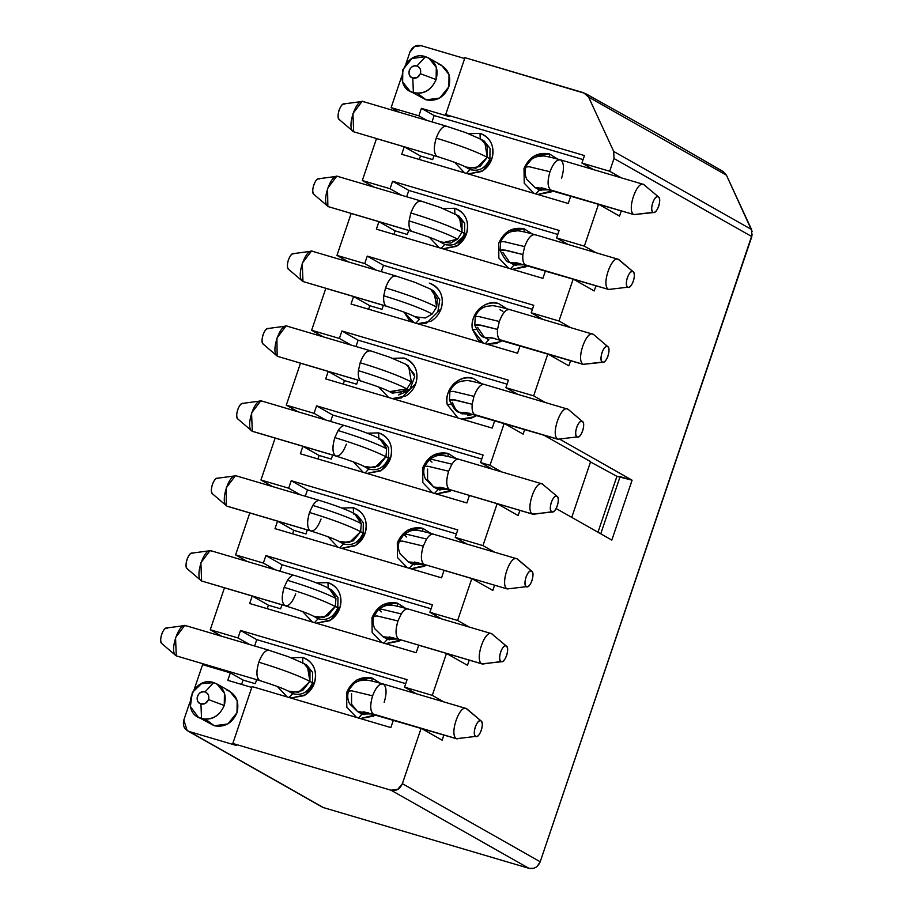 <?xml version="1.0" encoding="UTF-8"?>
<svg xmlns="http://www.w3.org/2000/svg" width="914" height="914" viewBox="0 0 914 914"><rect width="100%" height="100%" fill="white"/><g stroke="black" fill="none" stroke-linecap="round" stroke-linejoin="round"><path stroke-width="1.37" d="M752.325 234.178L540.208 861.765L402.389 783.686C399.944 789.148 396.15 791.318 391.021 790.21L232.819 743.47L252.081 686.574L390.849 727.578L393.386 720.083L390.849 727.578L252.081 686.574L232.819 743.47L391.021 790.21L397.784 789.319L402.377 783.686L421.137 728.287L393.386 720.083L421.137 728.287L442.136 740.18L443.884 735.005L442.136 740.18L421.137 728.287L402.389 783.686L540.208 861.765L751.822 236.589L613.991 158.51L609.684 171.261L621.269 177.83L609.684 171.261L581.921 163.058L593.517 169.627L581.921 163.058L584.457 155.574L445.689 114.57L449.174 116.546L421.411 108.343L418.886 115.827L426.998 120.431L418.886 115.827L391.123 107.624L401.737 76.285L391.123 107.624L418.886 115.827L421.411 108.343L449.174 116.546L445.689 114.57L464.952 57.673L445.689 114.57L584.457 155.574L581.921 163.058L609.684 171.261L613.991 158.51L613.705 151.438L588.616 97.101L583.623 92.737L464.952 57.673L585.406 93.514L588.616 97.101L613.705 151.438L613.991 158.51L751.822 236.589L751.537 229.517L613.705 151.438L751.537 229.517L726.447 175.18L588.616 97.101L726.447 175.18L723.351 171.661M409.883 52.224L405.965 63.809L409.883 52.224C412.317 46.763 416.11 44.592 421.251 45.7L414.476 46.591L409.895 52.224M464.666 58.53L421.251 45.7L464.666 58.53M438.286 63.911C447.94 68.024 451.459 75.656 448.854 86.796C444.124 97.318 436.549 101.671 426.118 99.843L417.332 93.274M421.411 108.343L434.15 115.552L583.109 159.573L434.15 115.552L421.411 108.343M391.123 107.624L399.247 112.228L391.123 107.624M432.002 121.905L434.15 115.552L432.002 121.905M420.474 155.986L419.286 159.482L420.474 155.986L432.688 159.596L420.474 155.986L404.251 146.8L376.499 138.597L362.31 180.526L390.061 188.73L392.597 181.246L559.117 230.442L556.58 237.926L584.343 246.129L598.533 204.199L619.521 216.092L621.28 210.917L619.521 216.092L598.533 204.199L570.77 196.007L598.533 204.199L584.343 246.129L556.58 237.926L568.177 244.495L556.58 237.926L559.117 230.442L392.597 181.246L390.061 188.73L362.31 180.526L373.906 187.096L362.31 180.526L376.499 138.597L404.251 146.8L420.474 155.986M434.036 155.597L432.688 159.596L434.036 155.597M552.959 190.729L550.959 192.031L537.729 194.476L552.947 190.729M533.982 193.368L524.213 183.2L524.019 168.462C529.297 156.717 537.752 151.85 549.405 153.895L557.506 159.002L549.405 153.895L549.52 156.991L549.405 153.895L534.267 155.883L524.019 168.462L524.213 183.2L533.982 193.368M468.334 173.968L482.832 170.747L491.823 158.956L489.881 158.75L491.823 158.945C494.908 146.286 490.967 137.774 480.021 133.387L468.574 133.707L480.021 133.387C485.094 134.986 488.807 138.243 491.172 143.155C493.389 148.159 493.606 153.426 491.823 158.945C489.881 164.429 486.465 168.622 481.575 171.535L468.345 173.968M464.598 172.872L454.704 162.384L464.598 172.872M570.77 196.007L568.245 203.491L401.726 154.283L404.251 146.8L401.726 154.283L568.245 203.491L570.77 196.007M595.928 252.698L584.343 246.129L595.928 252.698M401.657 195.299L390.061 188.73L401.657 195.299M408.809 190.432L392.597 181.246L408.809 190.432L557.769 234.441L408.809 190.432L406.661 196.773L408.809 190.432M410.078 91.229L426.118 99.855L439.68 98.061L448.854 86.796L449.037 74.605L441.588 65.317L428.849 58.096L436.298 67.385L436.115 79.587C431.385 90.109 423.81 94.45 413.379 92.634L410.078 91.229L402.628 81.94L402.811 69.738L411.986 58.473L425.547 56.691L428.849 58.096M425.547 56.691L416.853 66.048C420.143 67.385 421.308 69.921 420.383 73.68L436.115 79.587C438.914 68.322 435.395 60.69 425.547 56.691C404.411 49.367 391.58 87.276 413.379 92.634C423.559 94.805 431.145 90.463 436.115 79.587L420.383 73.68C418.726 77.302 416.201 78.753 412.797 78.033L413.379 92.634L412.797 78.033C405.53 76.239 409.815 63.603 416.853 66.048L425.547 56.691M480.021 133.387L480.273 139.682L480.021 133.387M472.081 170.095L470.184 169.49L466.437 173.523L469.945 169.387M541.465 190.592L539.568 189.986L535.821 194.019L539.329 189.883M416.853 66.048C413.379 65.442 410.854 66.893 409.278 70.401C408.409 74.114 409.586 76.662 412.797 78.033L417.321 77.439L420.383 73.68C421.251 69.967 420.074 67.419 416.853 66.048M454.681 208.255L454.921 214.562L454.681 208.255C459.753 209.854 463.467 213.111 465.832 218.023C468.048 223.027 468.265 228.294 466.483 233.824C469.568 221.154 465.626 212.642 454.681 208.266L443.233 208.586L454.681 208.266M338.454 176.699C331.565 171.558 320.403 202.919 328.32 206.644L411.574 231.242C409.495 229.94 408.672 226.501 409.095 220.914L410.854 212.985L409.095 220.914C430.745 227.517 446.912 233.584 457.594 239.114L461.993 232.179C450.716 226.352 433.67 219.954 410.854 212.985C414.43 203.993 418.052 200.097 421.72 201.297C417.892 200.189 414.282 204.085 410.854 212.985C433.67 219.954 450.716 226.352 461.993 232.179L459.445 217.166L455.937 214.276L462.038 221.691L461.993 232.179L466.483 233.824C464.541 239.297 461.124 243.49 456.235 246.403L443.004 248.848L457.491 245.615L466.483 233.824L464.541 233.618L464.723 223.302L458.874 215.944L457.4 215.236M524.065 228.763L524.179 231.859L524.065 228.763L532.165 233.881L524.065 228.763L508.927 230.751L498.678 243.33L498.861 258.068L508.641 268.236L498.861 258.068L498.678 243.33C503.957 231.585 512.411 226.729 524.065 228.763M512.891 264.215L509.681 262.387L520.26 263.54L511.714 263.323L509.681 262.387C507.236 262.649 504.037 258.605 500.095 250.253L505.716 250.173L522.888 254.538L503.123 249.785L500.095 250.253L500.621 241.913L503.808 241.604L524.647 246.609C528.063 237.709 531.685 233.813 535.501 234.921C531.845 233.71 528.223 237.606 524.647 246.609L503.808 241.604L500.621 241.913C502.551 236.635 506.287 233.161 511.829 231.471L517.027 230.876C518.535 230.522 524.51 231.79 534.93 234.67L535.501 234.921M468.779 168.793L470.184 169.49C478.902 171.901 485.471 168.325 489.881 158.75L487.333 157.311L489.881 158.75L490.064 148.434L484.226 141.076L481.278 139.408L487.379 146.823L487.333 157.311L479.976 166.519L469.122 168.382L465.637 167.022L476 168.233L487.333 157.311L484.786 142.287L481.278 139.408L465.569 132.564L447.06 126.429C443.244 125.321 439.623 129.217 436.195 138.117C459.022 145.086 476.068 151.484 487.333 157.311C476.068 151.484 459.022 145.086 436.195 138.117C433.464 147.417 433.704 153.495 436.915 156.374L436.926 156.374M353.661 131.776L352.747 130.999L353.661 131.776L352.941 113.519L362.024 101.5L363.795 101.831C356.609 96.781 345.915 128.371 353.661 131.776L437.486 156.614C450.773 160.773 459.879 164.097 464.815 166.588L468.859 168.839M438.377 156.728L437.486 156.614M436.915 156.374C433.75 153.449 433.51 147.36 436.195 138.117C439.623 129.297 443.244 125.401 447.06 126.429M344.715 104.093C340.968 101.465 335.415 117.895 339.437 119.665C337.792 118.146 337.666 114.981 339.06 110.171C340.842 105.59 342.727 103.556 344.715 104.093M538.163 189.301L539.568 189.986L549.702 189.781M538.232 189.335L535.021 187.519L545.612 188.672L538.506 188.878L534.998 187.507M535.021 187.519L526.921 179.612C524.899 175.431 524.579 171.238 525.961 167.045C527.892 161.767 531.628 158.293 537.169 156.602L542.368 156.008C543.887 155.654 549.851 156.922 560.271 159.801L560.842 160.053C557.026 159.025 553.416 162.921 549.988 171.741C547.292 180.983 547.543 187.062 550.708 189.998L551.279 190.238L550.708 189.998C547.486 187.119 547.246 181.029 549.988 171.741L529.149 166.725L525.961 167.045L529.149 166.725L549.988 171.741C553.404 162.841 557.026 158.945 560.842 160.053C564.064 162.932 564.304 169.01 561.573 178.299M541.179 187.701L633.973 214.596C626.227 211.18 636.921 179.601 644.107 184.651L642.919 184.297L644.107 184.651C636.921 179.601 626.227 211.191 633.973 214.596L550.708 189.998L633.973 214.596L653.053 212.334C649.02 210.551 654.584 194.134 658.32 196.75L643.536 184.4L560.271 159.801M633.973 214.596L653.978 212.494L633.973 214.596M658.32 196.761C662.353 198.532 656.789 214.961 653.053 212.334C655.041 212.859 656.915 210.837 658.697 206.244C660.102 201.446 659.977 198.281 658.32 196.761C656.343 196.224 654.458 198.247 652.676 202.839C651.282 207.638 651.408 210.803 653.053 212.334M594.18 290.96L595.928 285.785L594.18 290.96L573.192 279.067L558.991 320.997L570.587 327.566L558.991 320.997L573.192 279.067L594.18 290.96M407.336 234.464L408.695 230.465L407.336 234.464L395.134 230.854L393.945 234.35L395.134 230.854L407.336 234.464M512.377 269.344L527.607 265.608L525.619 266.899L512.388 269.344M439.257 247.74L429.363 237.263L439.257 247.74M463.055 236.909L454.509 244.324M446.718 244.952L444.844 244.358L441.096 248.391L444.844 244.358C453.641 246.689 460.21 243.113 464.541 233.618L461.993 232.179L457.594 239.114L442.33 242.827L440.297 241.89L450.659 243.101L457.594 239.114C446.912 233.584 430.745 227.517 409.095 220.914C408.615 226.386 409.449 229.837 411.574 231.242L328.32 206.644L412.145 231.493C425.421 235.652 434.538 238.965 439.474 241.456L443.507 243.707M516.102 265.46L514.216 264.854L523.893 264.82M514.216 264.854L510.48 268.887L514.228 264.854L512.754 264.123M458.919 215.967L440.228 207.444L421.72 201.297M413.059 231.596L412.145 231.493M319.374 178.961C315.627 176.333 310.075 192.763 314.096 194.533C312.451 193.014 312.325 189.849 313.719 185.039C315.501 180.458 317.387 178.436 319.374 178.961M327.406 205.867L328.32 206.644L327.406 205.867M313.845 194.362L327.84 206.301L327.589 188.387L336.603 176.379M336.683 176.368L318.449 178.79M522.888 254.538L524.647 246.609L522.888 254.538C522.454 260.124 523.288 263.563 525.367 264.866L608.621 289.464L525.367 264.866C523.231 263.449 522.408 260.01 522.888 254.538M515.839 262.581L608.621 289.464C600.715 285.739 611.877 254.389 618.767 259.519L619.669 260.296M534.93 234.67L618.195 259.279L633.231 271.801L618.767 259.519C611.569 254.469 600.875 286.059 608.621 289.464L627.712 287.202C623.679 285.431 629.243 269.002 632.979 271.629C637.012 273.4 631.448 289.829 627.712 287.202C629.7 287.727 631.574 285.705 633.356 281.112C634.762 276.314 634.636 273.149 632.979 271.629L618.767 259.519M632.979 271.629C631.003 271.092 629.118 273.115 627.335 277.707C625.941 282.506 626.067 285.671 627.712 287.202M568.839 365.829L547.84 353.947L533.65 395.865L545.247 402.434L533.65 395.865L547.84 353.947L568.839 365.829L570.587 360.664L568.839 365.829M560.213 439.463L632.1 480.193L611.832 540.083L556.123 508.527L611.832 540.083L632.1 480.193L560.213 439.463M519.906 510.4L518.158 515.576L497.159 503.683L482.969 545.612L494.565 552.17L482.969 545.612L497.159 503.683L518.158 515.576L519.906 510.4M494.565 585.268L492.817 590.444L471.818 578.551L457.628 620.48L469.225 627.038L457.628 620.48L471.818 578.551L492.817 590.444L494.565 585.268M469.225 660.136L467.477 665.312L446.478 653.419L432.288 695.348L443.884 701.918L432.288 695.348L446.478 653.419L467.477 665.312L469.225 660.136M726.447 175.18L752.211 231.63M533.502 868.3L528.852 868.289C533.993 869.363 537.786 867.18 540.22 861.765L537.261 866.232M528.852 868.289L323.476 807.61L528.852 868.289L391.021 790.21L528.852 868.289M323.465 807.622L320.848 806.274M183.828 720.061L189.872 702.203L183.828 720.061C182.526 725.636 184.285 729.452 189.118 731.508L323.476 807.61L187.164 730.549L183.828 720.061M194.099 689.716L202.588 664.661L194.099 689.716M221.234 670.168L221.519 669.311L221.234 670.168M221.851 636.315L210.254 629.746L224.456 587.816L210.254 629.746L238.017 637.949L240.542 630.454L407.073 679.662L404.536 687.145L432.288 695.348L404.536 687.145L416.133 693.715L404.536 687.145L407.073 679.662L240.542 630.454L238.017 637.949L210.254 629.746L221.851 636.315M247.191 561.447L235.606 554.878L249.796 512.948L235.606 554.878L263.358 563.07L265.894 555.586L432.413 604.794L429.877 612.277L457.628 620.48L429.877 612.277L441.473 618.847L429.877 612.277L432.413 604.794L265.894 555.586L263.358 563.07L235.606 554.878L247.191 561.447M272.532 486.568L260.947 480.01L275.137 438.08L260.947 480.01L288.698 488.202L291.235 480.718L457.754 529.914L455.218 537.409L482.969 545.612L455.218 537.409L466.814 543.979L455.218 537.409L457.754 529.914L291.235 480.718L288.698 488.202L260.947 480.01L272.532 486.568M297.884 411.7L286.288 405.142L300.478 363.212L286.288 405.142L297.884 411.7M323.225 336.832L311.628 330.262L325.818 288.344L311.628 330.262L339.38 338.466L341.916 330.982L508.435 380.178L505.899 387.673L533.65 395.865L505.899 387.673L517.495 394.231L505.899 387.673L508.435 380.178L341.916 330.982L339.38 338.466L311.628 330.262L323.225 336.832M348.565 261.964L336.969 255.394L351.159 213.476L336.969 255.394L364.72 263.598L367.257 256.114L533.776 305.31L531.24 312.794L558.991 320.997L531.24 312.794L542.836 319.363L531.24 312.794L533.776 305.31L367.257 256.114L364.72 263.598L336.969 255.394L348.565 261.964M545.429 270.875L573.192 279.067L545.429 270.875L542.905 278.359L376.385 229.163L378.91 221.668L351.159 213.476L378.91 221.668L395.134 230.854L378.91 221.668L376.385 229.163L542.905 278.359L545.429 270.875M520.089 345.743L547.84 353.947L520.089 345.743L517.553 353.227L351.033 304.031L353.569 296.536L325.818 288.344L353.569 296.536L369.793 305.722L381.995 309.332L383.354 305.333L381.995 309.332L369.793 305.722L368.605 309.218L369.793 305.722L353.569 296.536L351.033 304.031L517.553 353.227L520.089 345.743M523.128 434.127L524.716 429.466L523.128 434.127L504.185 423.399L494.748 420.611L492.212 428.095L325.692 378.899L328.229 371.415L300.478 363.212L328.229 371.415L344.441 380.59L356.654 384.2L358.014 380.201L356.654 384.2L344.441 380.59L343.264 384.086L344.441 380.59L328.229 371.415L325.692 378.899L492.212 428.095L494.748 420.611L504.185 423.399L523.128 434.127M543.681 435.064L590.615 461.65L571.753 517.381L590.615 461.65L543.681 435.064M590.513 461.981L616.916 476.331L632.1 480.193L620.103 476.64L600.749 533.81L620.103 476.64L616.916 476.331L590.513 461.981M469.408 495.479L497.159 503.683L469.408 495.479L466.871 502.963L300.352 453.767L302.888 446.283L275.137 438.08L302.888 446.283L319.1 455.469L331.314 459.068L332.673 455.081L331.314 459.068L319.1 455.469L317.923 458.954L319.1 455.469L302.888 446.283L300.352 453.767L466.871 502.963L469.408 495.479M444.067 570.347L471.818 578.551L444.067 570.347L441.531 577.831L275.011 528.635L277.548 521.151L249.796 512.948L277.548 521.151L293.76 530.337L305.973 533.947L307.321 529.949L305.973 533.947L293.76 530.337L292.583 533.822L293.76 530.337L277.548 521.151L275.011 528.635L441.531 577.831L444.067 570.347M418.726 645.215L446.478 653.419L418.726 645.215L416.19 652.71L249.671 603.503L252.207 596.019L224.456 587.816L252.207 596.019L268.419 605.205L280.632 608.815L281.98 604.817L280.632 608.815L268.419 605.205L267.242 608.69L268.419 605.205L252.207 596.019L249.671 603.503L416.19 652.71L418.726 645.215M232.819 743.47L236.292 745.447L189.118 731.508L236.292 745.447L232.819 743.47M322.071 806.959L323.476 807.61M300.295 494.771L288.698 488.202L300.295 494.771M325.635 419.903L314.039 413.334L286.288 405.142L314.039 413.334L316.575 405.85L483.095 455.046L480.558 462.541L489.995 465.329L504.185 423.399L489.995 465.329L501.592 471.898L489.995 465.329L480.558 462.541L492.155 469.111L480.558 462.541L483.095 455.046L316.575 405.85L314.039 413.334L325.635 419.903M350.976 345.035L339.38 338.466L350.976 345.035M376.317 270.167L364.72 263.598L376.317 270.167M230.339 672.853L202.588 664.661L230.339 672.853L243.078 680.073L255.292 683.683L256.64 679.685L255.292 683.683L243.078 680.073L241.604 684.426L243.078 680.073L230.339 672.853L227.803 680.347L230.339 672.853M251.796 687.431L227.803 680.347L251.796 687.431M226.432 689.819C236.086 693.932 239.605 701.564 237 712.703C232.27 723.225 224.695 727.578 214.264 725.762L205.479 719.192M249.602 644.507L238.017 637.949L249.602 644.507M274.954 569.639L263.358 563.07L274.954 569.639M383.469 265.3L367.257 256.114L383.469 265.3L532.428 309.309L383.469 265.3L381.321 271.641L383.469 265.3M498.713 303.631L506.824 308.749L498.713 303.631C485.334 298.204 468.745 315.25 472.572 329.714C471.258 321.968 473.383 315.124 478.936 309.183C484.877 303.654 491.469 301.803 498.724 303.631M502.266 340.476L500.278 341.767L487.036 344.212L496.062 343.607L502.266 340.476M483.3 343.104L472.572 329.714L476.308 329.497L472.572 329.714L478.068 339.711L483.3 343.104M429.34 283.134C434.401 284.722 438.126 287.979 440.491 292.891C442.707 297.895 442.924 303.162 441.142 308.692C439.188 314.165 435.772 318.358 430.894 321.271L417.652 323.716L426.678 323.11L441.142 308.692C444.421 296.559 440.491 288.036 429.329 283.134L429.34 283.134M413.916 322.608L404.022 312.131L408.695 319.214L413.916 322.608M358.128 340.168L341.916 330.982L358.128 340.168L507.087 384.177L358.128 340.168L355.98 346.509L358.128 340.168M457.96 417.972L447.232 404.582C445.918 396.836 448.043 389.992 453.595 384.051C459.536 378.522 466.129 376.682 473.372 378.499L481.484 383.617L473.372 378.499C459.993 373.072 443.404 390.118 447.232 404.582L457.971 417.984M476.925 415.344L474.926 416.635L461.696 419.08L470.721 418.475L476.925 415.344M392.3 398.573L401.337 397.978L415.79 383.56C419.08 371.427 415.139 362.915 403.988 358.002L392.552 358.322L403.988 358.002C409.061 359.59 412.785 362.847 415.15 367.759C417.367 372.763 417.572 378.03 415.79 383.56C413.848 389.044 410.432 393.237 405.553 396.139L392.312 398.584M388.576 397.476L378.682 386.999L388.587 397.476M597.985 532.245L616.916 476.331L597.985 532.245M481.735 459.045L332.787 415.036L330.639 421.388L332.787 415.036L316.575 405.85L332.787 415.036L481.735 459.045M432.619 492.84L422.839 482.672L422.645 467.945C427.923 456.189 436.389 451.333 448.031 453.367L456.143 458.485L448.031 453.367L448.157 456.463L448.031 453.367L432.893 455.366L422.645 467.945L422.839 482.672L432.619 492.84M451.585 490.212L449.585 491.504L436.355 493.948L451.585 490.212M363.235 472.344L353.341 461.867L363.235 472.344M367.2 433.19L378.647 432.87C383.72 434.458 387.445 437.715 389.81 442.627C392.026 447.632 392.232 452.898 390.449 458.428C388.507 463.912 385.091 468.105 380.201 471.007L366.971 473.452L381.469 470.23L390.449 458.428C393.534 445.769 389.604 437.246 378.647 432.87L378.899 439.166L378.647 432.87L367.2 433.19M307.447 489.904L291.235 480.718L307.447 489.904L456.394 533.913L307.447 489.904L305.299 496.256L307.447 489.904M337.894 547.212L328 536.735L337.894 547.212M341.859 508.058L353.307 507.738C358.379 509.338 362.104 512.583 364.469 517.495C366.674 522.5 366.891 527.766 365.109 533.296C363.166 538.78 359.75 542.973 354.861 545.875L341.63 548.32L356.129 545.098L365.109 533.296L363.166 533.102L365.109 533.296C368.193 520.637 364.263 512.114 353.307 507.738L341.859 508.058M407.278 567.72L397.499 557.551L397.304 542.813C402.583 531.057 411.049 526.201 422.691 528.235L430.802 533.353L422.691 528.235L422.816 531.331L422.691 528.235L407.553 530.234L397.304 542.813L397.499 557.551L407.278 567.72M426.244 565.081L424.245 566.372L411.014 568.816L426.244 565.081M282.106 564.772L265.894 555.586L282.106 564.772L431.054 608.781L282.106 564.772L279.958 571.124L282.106 564.772M381.938 642.588L372.158 632.419L371.964 617.681C377.242 605.925 385.708 601.069 397.35 603.103L405.462 608.221L397.35 603.103L397.476 606.211L397.35 603.103L382.212 605.102L371.964 617.681L372.158 632.419L381.938 642.588M400.903 639.949L398.904 641.251L385.674 643.684L400.903 639.949M312.554 622.08L302.66 611.603L312.554 622.08M316.518 582.926L327.966 582.606C333.039 584.206 336.763 587.451 339.128 592.363C341.333 597.368 341.55 602.634 339.768 608.164C337.826 613.648 334.41 617.841 329.52 620.743L316.29 623.188L330.777 619.966L339.768 608.164C342.853 595.505 338.923 586.982 327.966 582.606L328.217 588.902L327.966 582.606L316.518 582.926M256.765 639.64L240.542 630.454L256.765 639.64L405.713 683.649L256.765 639.64L254.618 645.992L256.765 639.64M375.563 714.817L373.563 716.119L360.333 718.564L375.563 714.817M356.597 717.456L346.817 707.287L346.623 692.549C351.901 680.793 360.367 675.937 372.009 677.982L380.11 683.089L372.009 677.982L372.135 681.079L372.009 677.982L356.871 679.97L346.623 692.549L346.817 707.287L356.597 717.456M314.427 683.032C312.485 688.516 309.069 692.709 304.179 695.611L290.949 698.056L305.436 694.834L314.427 683.032C317.512 670.373 313.582 661.85 302.625 657.474C307.698 659.074 311.411 662.33 313.788 667.243C315.993 672.247 316.21 677.503 314.427 683.032L312.485 682.838L314.427 683.032M277.308 686.471L287.213 696.948L277.319 686.471M291.178 657.794L302.625 657.474L302.877 663.77L302.625 657.474L291.178 657.794M473.715 414.408L467.5 415.47M198.224 717.136L214.264 725.762L201.526 718.541L214.264 725.762L227.815 723.968L237 712.703L237.183 700.512L229.734 691.224L216.995 684.003L224.444 693.292L224.261 705.494C219.531 716.016 211.957 720.358 201.526 718.541L198.224 717.136L190.375 706.442L192.34 692.458L201.434 683.706L213.682 682.598L216.995 684.003M213.682 682.598L204.999 691.955C208.278 693.292 209.455 695.828 208.518 699.587L224.261 705.494C227.06 694.229 223.53 686.597 213.682 682.598C192.546 675.275 179.715 713.183 201.526 718.541C211.705 720.712 219.28 716.37 224.261 705.494L208.518 699.587C206.861 703.209 204.336 704.66 200.943 703.94L201.526 718.541L200.943 703.94C193.677 702.146 197.95 689.51 204.999 691.955L213.682 682.598M419.492 319.226L415.756 323.259L419.492 319.226L417.675 318.278M487.596 339.105L488.876 339.722L485.14 343.755L488.876 339.722L487.025 338.763M406.73 364.983L414.339 374.306M392.369 393.191L409.529 390.335L398.584 394.985M450.968 404.365L447.232 404.582L450.968 404.365M370.718 469.568L368.81 468.962C377.539 471.373 384.097 467.797 388.519 458.234L385.971 456.783L386.645 448.751C375.951 443.221 359.785 437.155 338.134 430.551C341.025 426.358 343.538 424.804 345.686 425.901C343.436 424.839 340.922 426.381 338.134 430.551C359.785 437.155 375.951 443.221 386.645 448.751L383.412 441.77L379.904 438.88L386.645 448.751L385.971 456.783L390.449 458.428L388.519 458.234L388.656 447.803L382.692 440.457M368.81 468.962L365.063 472.995L368.81 468.962L367.417 468.276M440.102 490.075L438.194 489.47L434.447 493.503L438.194 489.47L448.328 489.253M414.762 564.943L412.854 564.338L409.106 568.371L412.854 564.338L422.988 564.121M345.378 544.436L343.47 543.83L339.722 547.863L343.47 543.83C352.187 546.241 358.756 542.665 363.166 533.102L363.315 522.682L357.34 515.325M353.558 514.034L353.307 507.738L353.558 514.034M320.037 619.304L318.129 618.698C326.846 621.12 333.416 617.533 337.826 607.97L335.278 606.53L335.952 598.487C325.27 592.957 309.103 586.891 287.453 580.287C290.332 576.094 292.857 574.552 295.005 575.649C292.754 574.575 290.241 576.128 287.453 580.287C309.103 586.891 325.27 592.957 335.952 598.487L332.73 591.507L329.223 588.616L335.952 598.487L335.278 606.53L339.768 608.164L337.826 607.97L337.974 597.55L331.999 590.193M318.129 618.698L314.382 622.742L318.129 618.698L316.724 618.013M389.421 639.811L387.513 639.206L383.766 643.239L387.513 639.206L397.647 639M294.696 694.183L292.788 693.577L289.041 697.611L292.549 693.475M364.069 714.679L362.173 714.074L358.425 718.107L361.933 713.971M443.37 243.627L444.844 244.358M509.681 262.387L502.951 252.515M360.619 531.662L363.166 533.102L360.619 531.662L353.272 540.871L342.419 542.722L338.923 541.362L349.297 542.573L360.619 531.662L361.304 523.619L360.619 531.662C349.354 525.824 332.308 519.426 309.492 512.468C332.308 519.426 349.354 525.824 360.619 531.662M236.509 475.931L319.774 500.529C342.213 507.339 353.215 512.811 354.563 513.748L361.304 523.619L358.071 516.639L354.563 513.748L357.545 515.439M342.076 543.144L343.47 543.83M411.46 563.641L412.854 564.338M411.529 563.687L408.307 561.859L418.898 563.013L411.803 563.23L408.284 561.847M360.767 713.388L362.173 714.074L372.306 713.868M360.847 713.423L357.625 711.606L368.216 712.749L361.11 712.966L357.625 711.606L351.536 704.203L351.57 693.692M291.383 692.881L292.788 693.577C301.506 695.988 308.075 692.412 312.485 682.838L309.937 681.398L302.591 690.607L291.726 692.469L288.241 691.098L298.615 692.309L309.937 681.398L312.485 682.838L312.668 672.521L306.83 665.152M306.864 665.175L303.882 663.484L309.983 670.91L309.937 681.398C298.672 675.56 281.626 669.174 258.799 662.204C256.069 671.493 256.308 677.582 259.53 680.462L260.102 680.702L259.53 680.462C256.354 677.525 256.114 671.447 258.799 662.204C281.626 669.174 298.672 675.56 309.937 681.398L307.39 666.375L303.882 663.484L288.173 656.652L269.664 650.517C265.848 649.408 262.227 653.304 258.799 662.204C262.227 653.384 265.848 649.488 269.664 650.517M335.278 606.53L327.932 615.739L317.078 617.59L313.582 616.23L323.956 617.441L335.278 606.53C324.013 600.692 306.967 594.294 284.14 587.336C306.967 594.294 324.013 600.692 335.278 606.53M386.108 638.509L387.513 639.206M393.557 637.881L386.451 638.098L382.943 636.715L393.557 637.881M436.652 307.047L432.253 313.982L425.318 317.969L414.945 316.747L425.318 317.969L432.253 313.982L436.652 307.047L434.104 292.034L430.597 289.144L437.326 299.015L436.652 307.047C425.376 301.22 408.329 294.822 385.514 287.864C408.329 294.822 425.376 301.22 436.652 307.047M418.212 318.598L419.503 319.226M437.92 311.331L439.783 299.746L433.636 290.869M430.574 289.132L414.887 282.312L396.368 276.165C392.552 275.057 388.93 278.953 385.514 287.864L383.754 295.782C405.405 302.385 421.571 308.452 432.253 313.982C421.571 308.452 405.405 302.385 383.754 295.782C383.274 301.254 384.108 304.705 386.234 306.11L302.98 281.512L386.805 306.361C400.081 310.52 409.198 313.845 414.133 316.324L418.166 318.575M487.55 339.083L484.34 337.255L494.92 338.409L484.34 337.255L477.599 327.383M461.753 413.688L473.681 414.385M462.21 413.939L458.988 412.123L469.579 413.277L458.988 412.123L455.492 409.232L452.259 402.251M409.529 390.335L406.913 388.861L389.615 391.626L399.978 392.837L406.913 388.861L409.529 390.335L414.728 376.671L407.93 365.531M287.202 326.195L370.456 350.793L389.547 357.18L405.256 364.012L408.764 366.902L411.311 381.915L406.913 388.861L411.311 381.915L408.764 366.902L405.256 364.012L408.238 365.703M436.801 488.773L438.194 489.47M436.869 488.819L433.647 486.991L444.238 488.145L437.143 488.362L433.647 486.991L427.558 479.599L427.592 469.088M385.971 456.783L378.613 466.003L367.759 467.854L364.263 466.494L374.637 467.705L385.971 456.783C374.694 450.956 357.648 444.558 334.832 437.6C357.648 444.558 374.694 450.956 385.971 456.783M321.065 519.026C317.501 528.006 313.879 531.914 310.212 530.726C307.047 528.063 306.807 521.974 309.492 512.468L312.794 505.419C315.673 501.226 318.198 499.684 320.346 500.769C318.095 499.707 315.581 501.249 312.794 505.419C334.444 512.023 350.61 518.089 361.304 523.619C350.61 518.089 334.444 512.023 312.794 505.419L309.492 512.468C306.75 521.757 306.99 527.846 310.212 530.726L227.517 506.367L310.783 530.965C324.059 535.124 333.164 538.449 338.111 540.939L342.144 543.19M414.465 562.053L423.993 564.338C420.783 561.459 420.543 555.381 423.273 546.092L402.434 541.077L399.258 541.385L402.434 541.077L423.273 546.092L426.587 539.043L406.821 534.29L403.908 534.439L406.821 534.29L426.587 539.043C429.374 534.873 431.888 533.33 434.139 534.393C431.979 533.296 429.466 534.85 426.587 539.043L423.273 546.092C420.589 555.598 420.828 561.676 423.993 564.338L507.259 588.947C499.672 585.874 509.921 553.998 517.393 558.991L531.868 571.273L517.393 558.991C510.206 553.941 499.512 585.531 507.259 588.947L526.338 586.674C522.317 584.903 527.881 568.474 531.617 571.101C535.638 572.872 530.086 589.302 526.338 586.674C528.326 587.211 530.211 585.177 531.994 580.596C533.388 575.786 533.262 572.621 531.617 571.101L516.821 558.751L434.139 534.393M406.65 537.021L403.908 534.439L399.258 541.385C397.864 545.589 398.184 549.771 400.218 553.964L408.307 561.859M363.783 711.789L457.149 738.923L373.312 714.085C370.101 711.206 369.862 705.117 372.592 695.828L351.753 690.813L348.565 691.133L351.753 690.813L372.592 695.828C376.02 686.928 379.63 683.032 383.457 684.129C386.668 687.008 386.908 693.098 384.177 702.386M382.875 683.889L383.457 684.129C379.641 683.112 376.02 687.008 372.592 695.828C369.907 705.071 370.147 711.149 373.312 714.085L456.577 738.683C448.831 735.267 459.525 703.677 466.711 708.738L481.175 721.02L466.711 708.738C459.525 703.677 448.831 735.279 456.577 738.683L475.657 736.41C471.635 734.639 477.188 718.21 480.935 720.838C484.957 722.608 479.393 739.038 475.657 736.41C477.645 736.947 479.53 734.925 481.312 730.332C482.706 725.533 482.581 722.368 480.935 720.838L466.14 708.487L382.875 683.889C372.455 681.01 366.491 679.742 364.972 680.096L359.773 680.69C354.232 682.37 350.496 685.854 348.565 691.133C347.183 695.326 347.503 699.518 349.525 703.7L357.625 711.606M295.725 593.894C292.16 602.874 288.538 606.782 284.871 605.594C281.706 602.932 281.466 596.842 284.14 587.336L287.453 580.287L284.14 587.336C281.409 596.625 281.649 602.714 284.871 605.594L201.606 580.996L285.442 605.833C298.718 609.992 307.824 613.317 312.771 615.808L316.804 618.058M401.246 613.911L381.481 609.158L378.556 609.307L381.481 609.158L401.246 613.911C404.034 609.741 406.547 608.198 408.798 609.261C406.639 608.164 404.125 609.718 401.246 613.911L397.933 620.96L401.246 613.911M386.188 638.555L382.966 636.738L374.866 628.832C372.843 624.65 372.524 620.457 373.917 616.264L377.094 615.945L397.933 620.96L377.094 615.945L373.917 616.264L378.556 609.307C383.937 605.868 387.867 604.508 390.358 605.228C391.98 604.908 397.933 606.165 408.227 609.021L408.798 609.261M381.309 611.889L378.556 609.307M389.124 636.921L398.653 639.217C395.442 636.327 395.202 630.249 397.933 620.96C395.248 630.466 395.488 636.555 398.653 639.217L481.918 663.815C474.332 660.742 484.569 628.866 492.052 633.859L490.864 633.516L492.052 633.859C484.866 628.809 474.172 660.399 481.918 663.815L398.653 639.206L482.489 664.055L500.998 661.542C496.976 659.771 502.54 643.342 506.276 645.97L491.481 633.619L408.227 609.021M490.498 337.449L583.852 364.583L500.027 339.734C497.89 338.317 497.067 334.878 497.547 329.406C497.113 334.992 497.947 338.431 500.027 339.734L583.281 364.332C575.374 360.607 586.525 329.257 593.426 334.387L509.589 309.538C499.17 306.658 493.194 305.39 491.686 305.744L486.477 306.35C480.947 308.029 477.211 311.503 475.28 316.781L474.754 325.133L480.376 325.053L497.547 329.406L499.307 321.477L478.468 316.473L475.28 316.781L478.468 316.473L499.307 321.477C502.723 312.577 506.345 308.681 510.161 309.789C506.505 308.578 502.883 312.485 499.307 321.477L497.547 329.406L477.782 324.653L474.754 325.121C478.696 333.484 481.895 337.517 484.34 337.255M509.589 309.538L510.161 309.789M458.988 412.123C456.543 412.385 453.355 408.352 449.414 400.001L455.035 399.921L472.207 404.274L473.955 396.345L453.127 391.341L449.939 391.649L453.127 391.341L473.955 396.345C477.382 387.445 481.004 383.549 484.82 384.657C481.164 383.457 477.542 387.353 473.955 396.345L472.207 404.274L452.441 399.521L449.414 400.001L449.939 391.649C451.87 386.371 455.606 382.897 461.136 381.218L466.346 380.612C467.854 380.258 473.829 381.526 484.249 384.417L484.82 384.657M465.157 412.317L558.511 439.451L474.686 414.602C472.549 413.197 471.727 409.746 472.207 404.274C471.773 409.86 472.595 413.299 474.686 414.602L557.94 439.2C550.034 435.475 561.185 404.125 568.074 409.255L568.988 410.032M287.773 326.435C280.884 321.305 269.721 352.655 277.639 356.38L360.893 380.978C358.814 379.676 357.98 376.237 358.414 370.661L360.173 362.732C363.749 353.729 367.371 349.834 371.027 351.033C367.211 349.925 363.589 353.832 360.173 362.732C382.989 369.69 400.035 376.088 411.311 381.915C400.035 376.088 382.989 369.69 360.173 362.732L358.414 370.65C380.053 377.254 396.23 383.32 406.913 388.861C396.23 383.32 380.053 377.254 358.414 370.65C357.934 376.122 358.756 379.573 360.893 380.978L277.639 356.38L361.464 381.229C374.74 385.388 383.857 388.713 388.793 391.203L392.826 393.443M451.927 464.175L432.162 459.422L429.249 459.571L432.162 459.422L451.927 464.175C454.715 460.005 457.228 458.451 459.479 459.525C457.32 458.428 454.806 459.982 451.927 464.175L448.614 471.224L451.927 464.175M433.647 486.991L425.558 479.096C423.525 474.903 423.205 470.721 424.599 466.517L427.786 466.209L448.614 471.224L427.786 466.209L424.599 466.517L429.249 459.571C434.618 456.132 438.549 454.772 441.039 455.48C442.662 455.161 448.614 456.429 458.908 459.285L459.479 459.525M431.991 462.153L429.249 459.571M439.817 487.185L449.345 489.47C446.123 486.591 445.883 480.513 448.614 471.224C445.929 480.73 446.181 486.808 449.345 489.47L532.599 514.068C525.013 511.006 535.261 479.13 542.733 484.123L541.556 483.78L542.733 484.123C535.547 479.073 524.853 510.663 532.599 514.068L449.345 489.47L533.17 514.319L551.69 511.806C547.657 510.035 553.221 493.606 556.957 496.233L542.162 483.883L458.908 459.285M346.406 444.158C342.841 453.138 339.22 457.034 335.552 455.846C332.388 453.195 332.148 447.106 334.832 437.6L338.134 430.551L334.832 437.6C332.09 446.889 332.33 452.978 335.552 455.858L252.87 431.499L336.124 456.097C349.399 460.256 358.505 463.581 363.452 466.071L367.485 468.322M204.999 691.955C201.526 691.35 199.001 692.801 197.424 696.308C196.556 700.021 197.721 702.569 200.943 703.94L205.467 703.346L208.518 699.587C209.386 695.874 208.221 693.326 204.999 691.955M237.092 476.171C229.608 471.178 219.36 503.054 226.946 506.116L310.212 530.726M319.774 500.529L320.346 500.769M176.265 655.864L175.351 655.087L176.265 655.864L175.545 637.606L184.628 625.587L186.399 625.907C179.213 620.857 168.519 652.447 176.265 655.864L260.102 680.702C273.377 684.86 282.483 688.185 287.43 690.676L291.463 692.926M260.993 680.816L260.102 680.702M201.606 580.996L200.886 562.738L209.98 550.719L211.74 551.039C204.268 546.046 194.019 577.922 201.606 580.996L284.871 605.594M211.168 550.799L295.005 575.649M387.719 306.464L386.805 306.361M302.98 281.512L302.066 280.735L302.98 281.512L302.248 263.255L311.343 251.236L313.114 251.567C306.224 246.426 295.062 277.787 302.98 281.512L386.234 306.11C384.154 304.808 383.332 301.369 383.754 295.782L385.514 287.864C389.09 278.861 392.712 274.965 396.368 276.165M593.426 334.387L607.89 346.669L593.426 334.387C586.228 329.337 575.534 360.927 583.281 364.332L602.372 362.07C598.339 360.299 603.903 343.87 607.639 346.497L594.329 335.164M484.249 384.417L568.074 409.255C560.888 404.205 550.194 435.795 557.94 439.2L577.031 436.938C572.998 435.167 578.562 418.738 582.298 421.365L568.074 409.255M362.367 381.332L361.464 381.229M370.456 350.793L371.027 351.033M252.287 431.248L251.567 413.002L260.661 400.972L262.432 401.303C254.949 396.31 244.701 428.186 252.287 431.248L335.552 455.858M261.861 401.063L345.686 425.901M218 478.445C214.264 475.817 208.7 492.246 212.733 494.017C211.077 492.486 210.963 489.321 212.356 484.523C214.139 479.93 216.012 477.908 218 478.445M226.466 505.785L212.482 493.834M226.295 505.625L226.226 487.87L235.321 475.851L217.086 478.273M167.319 628.181C163.583 625.553 158.019 641.982 162.052 643.753C160.396 642.234 160.27 639.069 161.675 634.259C163.457 629.677 165.331 627.644 167.319 628.181M192.66 553.313C188.924 550.685 183.36 567.114 187.393 568.885C185.736 567.354 185.611 564.201 187.016 559.391C188.798 554.809 190.672 552.776 192.66 553.313M481.918 663.815L501.923 661.713L481.918 663.815M506.276 645.97C510.298 647.74 504.745 664.17 500.998 661.542C502.986 662.079 504.871 660.057 506.653 655.464C508.047 650.665 507.921 647.5 506.276 645.97C504.288 645.433 502.403 647.466 500.621 652.048C499.227 656.858 499.352 660.022 500.998 661.542M294.022 253.829C290.286 251.201 284.734 267.631 288.755 269.402C287.11 267.882 286.985 264.717 288.378 259.919C290.161 255.326 292.046 253.304 294.022 253.829M583.281 364.332L603.286 362.241L583.281 364.332M607.639 346.497C611.672 348.268 606.108 364.697 602.372 362.07C604.348 362.595 606.233 360.573 608.016 355.992C609.409 351.182 609.284 348.017 607.639 346.497C605.662 345.96 603.777 347.983 601.995 352.576C600.601 357.374 600.726 360.539 602.372 362.07M577.031 436.938L557.94 439.2L577.031 436.938C579.008 437.475 580.893 435.441 582.675 430.86C584.069 426.05 583.943 422.885 582.298 421.365L568.085 409.255L582.298 421.365C586.331 423.136 580.767 439.565 577.031 436.938C575.374 435.418 575.249 432.253 576.654 427.444C578.436 422.862 580.31 420.828 582.298 421.365M277.639 356.38L276.725 355.603L277.627 356.38M268.682 328.697C264.946 326.07 259.382 342.499 263.415 344.281C261.77 342.75 261.644 339.585 263.038 334.787C264.82 330.194 266.705 328.172 268.682 328.697M263.163 344.098L277.159 356.049L276.908 338.123L285.922 326.115M286.002 326.104L267.768 328.537M532.599 514.068L552.604 511.977L532.599 514.068M556.957 496.233C560.979 498.004 555.426 514.433 551.69 511.806C553.667 512.343 555.552 510.309 557.334 505.728C558.728 500.918 558.603 497.753 556.957 496.233C554.969 495.696 553.096 497.73 551.313 502.312C549.908 507.121 550.034 510.286 551.69 511.806M243.341 403.577C239.605 400.949 234.041 417.378 238.074 419.149C236.429 417.618 236.303 414.453 237.697 409.655C239.479 405.062 241.365 403.04 243.341 403.577M531.617 571.101C529.629 570.564 527.744 572.598 525.973 577.18C524.567 581.99 524.693 585.154 526.338 586.674M480.935 720.838C478.947 720.312 477.062 722.334 475.28 726.927C473.886 731.726 474.012 734.89 475.657 736.41M585.291 93.445L663.518 137.089L723.248 171.592M363.224 101.58L446.489 126.189M343.79 103.922L362.024 101.5M339.185 119.494L353.181 131.433M337.883 176.448L421.137 201.057M321.911 806.879L187.404 730.686M332.205 590.307L329.223 588.616C327.875 587.679 316.872 582.207 294.434 575.397M433.579 290.835L430.597 289.144M502.963 311.331L499.981 309.64M382.897 440.571L379.904 438.88C378.556 437.943 367.565 432.471 345.115 425.661M403.908 534.439C409.278 531 413.208 529.64 415.699 530.349C417.321 530.029 423.273 531.297 433.567 534.153M185.828 625.667L269.093 650.265M312.542 251.327L395.796 275.925M166.394 628.009L184.628 625.587M161.801 643.582L175.785 655.521M201.126 580.653L187.142 568.702M209.98 550.719L191.734 553.141M302.5 281.181L288.504 269.23M311.343 251.236L293.108 253.658M251.818 430.917L237.823 418.966M260.661 400.972L242.427 403.405"/></g></svg>
